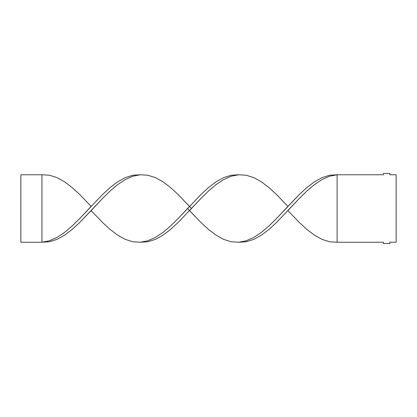 <?xml version="1.0" encoding="UTF-8"?>
<svg xmlns="http://www.w3.org/2000/svg" width="417" height="417" viewBox="0 0 417 417"><rect width="100%" height="100%" fill="white"/><g stroke="black" fill="none" stroke-linecap="round" stroke-linejoin="round"><path stroke-width="0.63" d="M238.722 174.765L231.154 175.239L223.585 177.647L216.016 181.848L208.448 187.603L200.879 194.567L178.174 218.492L170.6 225.931L163.031 232.352L155.463 237.393L147.894 240.75L140.326 242.235L147.894 241.761L155.463 239.353L163.031 235.152L170.6 229.397L178.174 222.433L200.879 198.508L208.448 191.069L216.016 184.648L223.585 179.607L231.154 176.25L238.722 174.765L246.291 175.239L253.859 177.647L261.428 181.848L268.996 187.603L276.565 194.567L287.918 206.394L299.27 194.567L306.839 187.603L314.408 181.848L321.976 177.647L329.545 175.239L337.113 174.765L383.499 174.765L383.499 173.498L389.827 173.498L389.827 174.765L396.15 174.765L396.15 242.235L389.827 242.235L389.827 243.502L383.499 243.502L383.499 242.235L337.113 242.235L383.499 242.235L383.499 243.502L389.827 243.502L389.827 242.235L396.15 242.235L396.15 174.765L389.827 174.765L389.827 173.498L383.499 173.498L383.499 174.765L337.113 174.765L337.113 242.235L329.545 241.761L321.976 239.353L314.408 235.152L306.839 229.397L299.27 222.433L287.918 210.606L299.27 222.433L306.839 229.397L314.408 235.152L321.976 239.353L329.545 241.761L337.113 242.235L337.113 174.765L329.545 175.239L321.976 177.647L314.408 181.848L306.839 187.603L299.27 194.567L276.565 218.492L268.996 225.931L261.428 232.352L253.859 237.393L246.291 240.75L238.722 242.235L231.154 241.761L223.585 239.353L216.016 235.152L208.448 229.397L200.879 222.433L187.567 208.5M140.326 242.235L132.757 241.761L125.189 239.353L117.62 235.152L110.052 229.397L102.483 222.433L91.13 210.606L79.777 222.433L72.209 229.397L64.64 235.152L57.072 239.353L49.503 241.761L41.935 242.235L49.503 240.75L57.072 237.393L64.64 232.352L72.209 225.931L79.777 218.492L91.13 206.394L79.777 194.567L72.209 187.603L64.64 181.848L57.072 177.647L49.503 175.239L41.935 174.765L49.503 175.239L57.072 177.647L64.64 181.848L72.209 187.603L79.777 194.567L91.13 206.394M287.918 206.394L276.565 194.567L268.996 187.603L261.428 181.848L253.859 177.647L246.291 175.239L238.722 174.765L231.154 176.25L223.585 179.607L216.016 184.648L208.448 191.069L200.879 198.508L189.526 210.606L200.879 222.433L208.448 229.397L216.016 235.152L223.585 239.353L231.154 241.761L238.722 242.235L246.291 240.75L253.859 237.393L261.428 232.352L268.996 225.931L276.565 218.492L287.918 206.394M41.935 174.765L41.935 242.235L49.503 241.761L57.072 239.353L64.64 235.152L72.209 229.397L79.777 222.433L102.483 198.508L110.052 191.069L117.62 184.648L125.189 179.607L132.757 176.25L140.326 174.765L132.757 175.239L125.189 177.647L117.62 181.848L110.052 187.603L102.483 194.567L79.777 218.492L72.209 225.931L64.64 232.352L57.072 237.393L49.503 240.75L41.935 242.235L20.85 242.235L20.85 174.765L41.935 174.765L41.935 242.235L20.85 242.235L20.85 174.765L41.935 174.765M140.326 174.765L147.894 175.239L155.463 177.647L163.031 181.848L170.6 187.603L178.174 194.567L191.481 208.5M238.722 242.235L246.291 241.761L253.859 239.353L261.428 235.152L268.996 229.397L276.565 222.433L299.27 198.508L306.839 191.069L314.408 184.648L321.976 179.607L329.545 176.25L337.113 174.765L329.545 176.25L321.976 179.607L314.408 184.648L306.839 191.069L299.27 198.508L287.918 210.606M189.526 206.394L178.174 194.567L170.6 187.603L163.031 181.848L155.463 177.647L147.894 175.239L140.326 174.765L132.757 176.25L125.189 179.607L117.62 184.648L110.052 191.069L102.483 198.508L91.13 210.606L102.483 222.433L110.052 229.397L117.62 235.152L125.189 239.353L132.757 241.761L140.326 242.235L147.894 240.75L155.463 237.393L163.031 232.352L170.6 225.931L178.174 218.492L189.526 206.394"/></g></svg>

